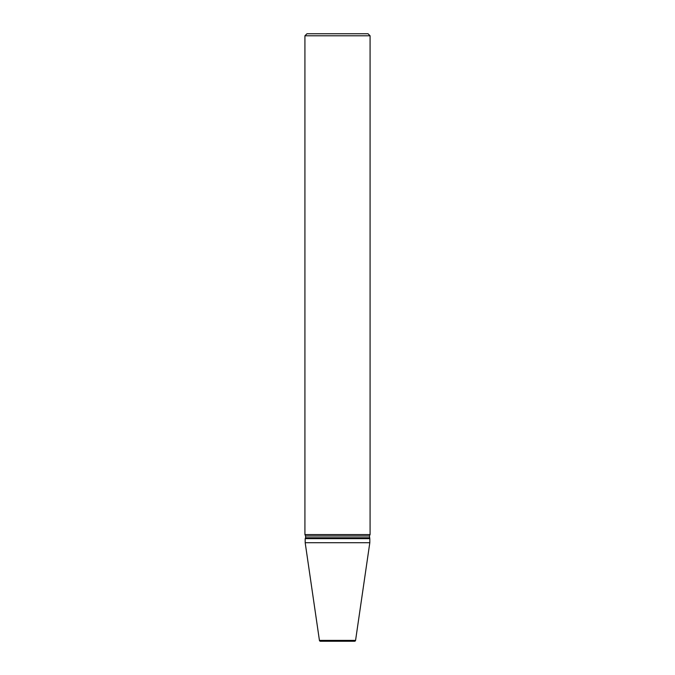 <?xml version="1.0" encoding="UTF-8"?>
<svg xmlns="http://www.w3.org/2000/svg" width="675" height="675" viewBox="0 0 675 675"><rect width="100%" height="100%" fill="white"/><g stroke="black" fill="none" stroke-linecap="round" stroke-linejoin="round"><path stroke-width="1.01" d="M319.427 640.381A1.021 1.021 0 0 0 320.431 641.25L354.569 641.25A1.021 1.021 0 0 0 355.573 640.381L369.816 542.717L305.184 542.717L319.427 640.381L355.573 640.381M369.411 537.773L305.589 537.773L305.589 535.992L369.411 535.992L369.816 538.642L305.184 538.642L305.184 542.717M369.816 538.642L369.816 542.717M305.589 537.773L305.184 538.642M369.411 535.992L370.077 534.575L304.923 534.575L305.589 535.992M304.923 35.783L306.965 33.75L368.035 33.75L370.077 35.783L304.923 35.783L304.923 534.575M370.077 35.783L370.077 534.575"/></g></svg>
